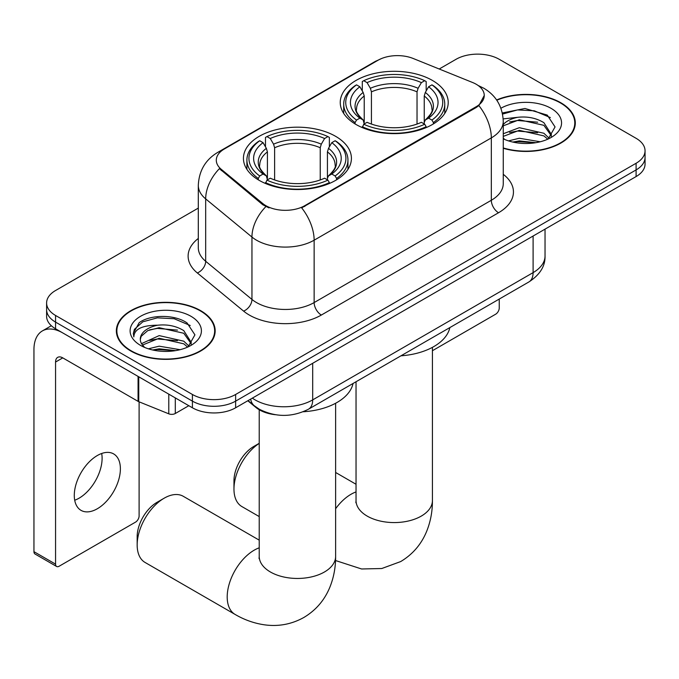 <?xml version="1.0" encoding="UTF-8"?>
<svg xmlns="http://www.w3.org/2000/svg" width="679" height="679" viewBox="0 0 679 679"><rect width="100%" height="100%" fill="white"/><g stroke="black" fill="none" stroke-linecap="round" stroke-linejoin="round"><path stroke-width="1.02" d="M335.604 136.318A53.989 31.166 0 0 0 276.769 129.553A53.989 31.166 0 0 0 243.438 158.351A53.989 31.166 0 0 0 259.251 180.393A53.989 31.166 0 0 0 318.086 187.149A53.989 31.166 0 0 0 351.416 158.351A53.989 31.166 0 0 0 335.604 136.318M432.404 80.428A53.989 31.166 0 0 0 373.569 73.671A53.989 31.166 0 0 0 340.247 102.461A53.989 31.166 0 0 0 356.059 124.503A53.989 31.166 0 0 0 414.894 131.259A53.989 31.166 0 0 0 448.216 102.461A53.989 31.166 0 0 0 432.404 80.428M476.2 84.247A27.499 15.88 0 0 0 472.525 82.473L413.214 58.496A27.499 15.88 0 0 0 377.991 60.27L224.35 148.981A27.499 15.88 0 0 0 216.295 160.21A27.499 15.88 0 0 0 221.269 169.317L262.798 203.556A27.499 15.88 0 0 0 304.769 205.678L476.2 106.705A27.499 15.88 0 0 0 484.254 95.476A27.499 15.88 0 0 0 476.2 84.247M275.318 414.708A30.555 17.646 180 0 1 255.983 407.502L247.801 400.754M503.258 148.277A49.406 28.526 0 0 0 575.3 122.924A49.406 28.526 0 0 0 560.829 102.758A49.406 28.526 0 0 0 496.612 99.957M200.695 310.676A49.406 28.526 0 0 0 146.851 304.498A49.406 28.526 0 0 0 116.355 330.851A49.406 28.526 0 0 0 130.826 351.018A49.406 28.526 0 0 0 184.663 357.196A49.406 28.526 0 0 0 215.167 330.851A49.406 28.526 0 0 0 200.695 310.676M116.864 333.414A49.406 28.526 0 0 0 116.695 334.178M484.254 95.476L478.865 105.593L476.2 107.52L301.68 207.884A35.656 20.582 60 0 1 314.139 240.196A40.748 23.527 180 0 1 256.518 240.196A40.748 23.527 180 0 1 251.951 237.047L205.678 198.896A40.748 23.527 180 0 1 198.302 185.401L198.302 247.784A40.748 23.527 0 0 0 205.678 261.271L251.951 299.431A40.748 23.527 0 0 0 256.518 302.571A40.748 23.527 0 0 0 314.139 302.571L491.324 200.271A40.748 23.527 0 0 0 503.258 183.636L503.258 121.261A40.748 23.527 180 0 1 491.324 137.896A35.656 20.582 -120 0 0 478.865 105.593M198.302 208.097L55.559 290.51A30.555 17.646 0 0 0 46.605 302.987L46.605 316.295A30.555 17.646 0 0 0 55.559 328.772L192.412 407.782L192.412 401.128A30.555 17.646 0 0 0 235.63 401.128L636.096 169.92A30.555 17.646 0 0 0 645.05 157.443A30.555 17.646 0 0 1 636.096 169.92L235.63 401.128A30.555 17.646 0 0 1 192.412 401.128L55.559 322.118L192.412 401.128L192.412 394.474A30.555 17.646 0 0 0 235.63 394.474L636.096 163.266A30.555 17.646 0 0 0 645.05 150.789A30.555 17.646 0 0 0 636.096 138.312L499.243 59.302A30.555 17.646 0 0 0 456.033 59.302L439.22 69.003M46.605 309.641A30.555 17.646 0 0 0 55.559 322.118A30.555 17.646 0 0 1 46.605 309.641M268.977 207.884L262.798 204.761L219.419 168.647A35.656 23.841 129.5 0 0 205.678 198.896L205.678 261.271A10.185 6.815 -50.5 0 1 197.334 272.966A50.933 29.401 180 0 1 198.302 238.456M46.605 302.987A30.555 17.646 0 0 0 55.559 315.463L192.412 394.474M214.827 334.178A49.406 28.526 0 0 0 214.657 333.414M574.96 126.252A49.406 28.526 0 0 0 574.79 125.496M192.412 407.782A30.555 17.646 0 0 0 235.63 407.782L636.096 176.565A30.555 17.646 0 0 0 645.05 164.097L645.05 150.789M503.258 147.946A48.896 28.229 0 0 0 574.79 122.924A48.896 28.229 0 0 0 560.472 102.962A48.896 28.229 0 0 0 496.807 100.237M508.512 140.893L519.308 138.253L540.238 141.767M512.738 142.055L519.308 140.893L535.85 142.692M503.258 133.746L519.308 127.694L543.904 133.262L549.141 138.253M503.258 136.386L519.308 130.334L543.904 135.902L547.775 139.178M503.181 118.893L517.89 117.289A25.462 14.7 0 0 0 503.258 124.512M517.89 117.289C527.659 116.262 536.334 118.061 543.904 122.695L551.365 134.425L551.187 136.369M503.258 125.827L519.308 119.767L543.904 125.335L551.28 135.749M503.258 138.075L504.709 139.475M503.258 138.822A35.656 20.582 0 0 0 551.11 137.481A35.656 20.582 0 0 0 551.11 108.368A35.656 20.582 0 0 0 500.915 108.241M548.199 138.983L555.057 126.931L547.24 115.074L524.943 108.479L502.324 112.952M502.562 114.089L517.491 109.922L534.297 110.804L550.38 117.586M509.615 121.948L517.491 120.489L537.658 122.195M509.615 132.507L517.491 131.047L537.658 132.753M513.417 142.208L517.491 141.614L535.468 142.751M432.43 350.712L495.645 314.216A5.093 2.937 120 0 0 499.243 307.977L499.243 299.066M131.191 350.805A48.896 28.229 0 0 0 184.467 356.925A48.896 28.229 0 0 0 214.657 330.851A48.896 28.229 0 0 0 200.33 310.889A48.896 28.229 0 0 0 147.046 304.769A48.896 28.229 0 0 0 116.864 330.851A48.896 28.229 0 0 0 131.191 350.805M148.37 348.819L159.166 346.18L180.105 349.693M152.597 349.974L159.166 348.819L175.708 350.61M141.504 343.65L159.166 335.613L183.771 341.181L189.008 346.18M142.386 345.093L159.166 338.261L183.771 343.82L187.642 347.096M188.066 346.91L194.924 334.849L187.098 322.992C174.673 314.088 150.042 314.504 139.161 322.695L133.288 333.448L133.848 336.903C134.179 329.162 142.14 325.258 157.749 325.207A25.462 14.7 0 0 0 140.298 339.169A25.462 14.7 0 0 0 141.529 343.693L144.568 347.402M157.749 325.207C167.518 324.189 176.192 325.988 183.771 330.622L191.223 342.352L191.045 344.287M140.298 339.458L141.164 336.334L147.75 330.622L159.166 327.694L183.771 333.262L191.147 343.667M190.969 316.295A35.656 20.582 0 0 0 140.553 316.295A35.656 20.582 0 0 0 140.553 345.399A35.656 20.582 0 0 0 190.969 345.399A35.656 20.582 0 0 0 190.969 316.295M133.296 333.695L134.4 329.34L142.802 321.821L157.358 317.848L174.163 318.731L190.247 325.513M149.482 329.875L157.358 328.407L177.516 330.113M149.482 340.434L157.358 338.974L177.516 340.68M153.276 350.126L157.358 349.532L175.326 350.678M259.225 443.379A38.202 22.051 120 0 0 233.966 489.084L233.966 480.766A28.009 16.169 -60 0 1 253.776 446.459L259.225 443.311L253.776 446.459M233.966 489.084A38.202 22.051 120 0 0 241.885 506.568L259.225 516.583M355.083 123.926L355.083 122.568L356.534 120.073A48.489 27.992 0 0 1 356.534 84.858L359.87 86.785A43.804 25.284 0 0 0 359.87 118.146L363.163 120.013L364.224 123.943M364.224 122.339L364.224 96.011L363.163 92.454L359.87 86.785M362.289 90.952L362.289 81.531L363.74 80.699A48.489 27.992 0 0 1 424.723 80.699L421.396 82.626A43.804 25.284 0 0 0 367.067 82.626L370.361 88.295L371.43 91.852L371.43 124.053M417.033 124.053L417.033 91.852L418.103 88.295L421.396 82.626M400.966 355.804A56.026 32.346 0 0 0 449.846 327.584M362.289 126.727A50.526 29.172 0 0 0 426.174 126.727L424.723 124.232A48.489 27.992 0 0 1 363.74 124.232L362.289 127.593M426.174 127.593L426.174 126.727M356.534 84.858L355.083 85.69A50.526 29.172 0 0 0 343.71 104.125A50.526 29.172 0 0 0 355.083 122.568M424.723 80.699L426.174 81.531L426.174 90.952M363.74 124.232L367.067 122.305A43.804 25.284 0 0 0 421.396 122.305L424.723 124.232M359.87 118.146L356.534 120.073M367.067 82.626L363.74 80.699M363.163 92.454A39.178 22.619 0 0 0 363.163 120.013L363.341 120.141C357.782 114.759 355.507 111.101 356.543 109.175A37.693 21.762 0 0 1 364.224 96.011M433.38 122.568A50.526 29.172 0 0 0 444.753 104.125A50.526 29.172 0 0 0 433.38 85.69L431.929 84.858A48.489 27.992 0 0 1 431.929 120.073L433.38 122.568L433.38 123.926M431.929 120.073L428.593 118.146A43.804 25.284 0 0 0 428.593 86.785L431.929 84.858M428.593 86.785L425.3 92.454L424.239 96.011L424.239 122.339L425.3 120.013L428.593 118.146M424.239 96.011A37.693 21.762 0 0 1 431.92 109.175C432.947 111.11 430.681 114.768 425.122 120.141L425.3 120.013A39.178 22.619 0 0 0 425.3 92.454M424.239 123.943L424.239 122.339M137.166 544.974L137.166 536.656A28.009 16.169 -60 0 1 156.976 502.35L164.174 498.191A38.202 22.051 120 0 0 137.166 544.974A38.202 22.051 120 0 0 145.077 562.458L235.112 614.444A38.202 22.051 -60 0 1 229.256 583.83A38.202 22.051 -60 0 1 254.209 550.168A38.202 22.051 -60 0 1 259.225 547.817M258.283 179.816L258.283 178.458L259.726 175.963A48.489 27.992 0 0 1 259.726 140.748L263.062 142.675A43.804 25.284 0 0 0 263.062 174.036L266.355 175.903L267.416 179.833M267.416 178.229L267.416 151.901L266.355 148.345L263.062 142.675M265.481 146.842L265.481 137.421L266.932 136.589A48.489 27.992 0 0 1 327.923 136.589L324.587 138.516A43.804 25.284 0 0 0 270.267 138.516L273.561 144.186L274.622 147.742L274.622 179.943M320.233 179.943L320.233 147.742L321.294 144.186L324.587 138.516M303.233 411.763A56.026 32.346 0 0 0 353.046 383.474M265.481 182.617A50.526 29.172 0 0 0 329.366 182.617L327.923 180.122A48.489 27.992 0 0 1 266.932 180.122L265.481 183.483M329.366 183.483L329.366 182.617M259.726 140.748L258.283 141.572A50.526 29.172 0 0 0 246.901 160.015A50.526 29.172 0 0 0 258.283 178.458M327.923 136.589L329.366 137.421L329.366 146.842M266.932 180.122L270.267 178.195A43.804 25.284 0 0 0 324.587 178.195L327.923 180.122M263.062 174.036L259.726 175.963M270.267 138.516L266.932 136.589M266.355 148.345A39.178 22.619 0 0 0 266.355 175.903L266.541 176.031C260.974 170.641 258.707 166.992 259.734 165.065A37.693 21.762 0 0 1 267.416 151.901M336.572 178.458A50.526 29.172 0 0 0 347.954 160.015A50.526 29.172 0 0 0 336.572 141.572L335.12 140.748A48.489 27.992 0 0 1 335.12 175.963L336.572 178.458L336.572 179.816M335.12 175.963L331.793 174.036A43.804 25.284 0 0 0 331.793 142.675L335.12 140.748M331.793 142.675L328.5 148.345L327.431 151.901L327.431 178.229L328.5 175.903L331.793 174.036M327.431 151.901A37.693 21.762 0 0 1 335.112 165.065C336.139 167 333.873 170.658 328.313 176.031L328.5 175.903A39.178 22.619 0 0 0 328.5 148.345M327.431 179.833L327.431 178.229M259.225 540.153L183.271 496.298A38.202 22.051 120 0 0 164.174 498.191L156.976 502.35M101.689 453.487A32.592 18.817 -60 0 1 79.053 498.199A32.592 18.817 -60 0 1 74.698 500.228M97.335 508.749A32.592 18.817 120 0 0 118.63 480.028A32.592 18.817 120 0 0 113.631 453.903A32.592 18.817 120 0 0 97.335 455.524A32.592 18.817 120 0 0 76.04 484.246A32.592 18.817 120 0 0 81.039 510.362A32.592 18.817 120 0 0 97.335 508.749M175.301 397.902L175.301 413.503L188.813 405.702M138.075 376.412L62.765 332.931A40.748 23.527 -120 0 0 42.387 330.911A40.748 23.527 -120 0 0 33.95 349.566L33.95 551.671L55.559 564.139L55.559 362.034A10.185 5.882 60 0 1 57.664 357.375A10.185 5.882 60 0 1 62.765 357.875L138.075 401.357L138.075 376.412A5.093 2.937 0 0 0 138.754 376.743M55.559 564.139A5.093 2.937 120 0 0 56.612 566.473L35.002 553.996A5.093 2.937 -60 0 1 33.95 551.671M56.612 566.473A5.093 2.937 120 0 0 59.158 566.218L135.511 522.143A5.093 2.937 120 0 0 139.11 515.904L139.11 401.832M175.301 413.503A5.093 2.937 180 0 1 168.782 413.825L138.754 401.688A5.093 2.937 180 0 1 138.075 401.357M221.269 169.317L221.269 170.522M262.798 203.556L262.798 204.761M304.769 205.678L304.769 206.492M476.2 106.705L476.2 107.52M255.983 407.061L255.983 407.502M321.337 315.048A10.185 5.882 60 0 1 314.139 302.571L314.139 240.196L491.324 137.896L491.324 200.271A10.185 5.882 60 0 0 498.53 212.748L321.337 315.048A50.933 29.401 180 0 1 249.312 315.048A50.933 29.401 180 0 1 243.608 311.118L197.334 272.966M503.258 121.261C502.57 106.611 496.128 95.629 483.94 88.304L478.797 85.8A35.656 16.695 112 0 0 478.313 85.622M221.32 151.061A35.656 20.582 -120 0 0 217.619 152.452C205.431 159.769 198.998 170.752 198.302 185.401M217.619 152.452L374.995 61.585A35.656 20.582 60 0 1 377.702 60.448M265.837 206.654A35.656 23.841 129.5 0 0 251.951 237.047L251.951 299.431A10.185 6.815 -50.5 0 1 243.608 311.118M503.258 174.316A50.933 29.401 180 0 1 498.53 212.748M235.63 394.474L235.63 407.782M636.096 163.266L636.096 176.565M55.559 315.463L55.559 328.772M252.333 398.132A40.748 23.527 0 0 0 255.075 399.88A40.748 23.527 0 0 0 312.696 399.88L533.1 272.627A40.748 23.527 0 0 0 545.033 256C545.33 266.109 539.949 274.757 528.882 281.955L308.478 409.208A20.37 11.764 60 0 0 312.696 399.88L312.696 363.282M533.1 236.037L533.1 272.627A20.37 11.764 60 0 1 528.882 281.955M250.687 399.082A20.37 13.622 129.5 0 0 254.235 405.711L248.047 400.61M432.43 347.359L432.43 500.516A38.202 22.051 180 0 1 421.243 516.116A38.202 22.051 180 0 1 367.22 516.116A38.202 22.051 180 0 1 356.034 500.516L355.864 502.706M335.621 508.724A38.202 22.051 -60 0 1 351.018 494.278A38.202 22.051 -60 0 1 356.034 491.927M417.033 91.852A37.693 21.762 0 0 0 371.43 91.852M418.103 88.295A39.178 22.619 0 0 0 370.361 88.295M335.621 403.25L335.621 556.407A38.202 22.051 180 0 1 324.435 571.998A38.202 22.051 180 0 1 270.42 571.998A38.202 22.051 180 0 1 259.225 556.407L259.055 558.596M320.233 147.742A37.693 21.762 0 0 0 274.622 147.742M321.294 144.186A39.178 22.619 0 0 0 273.561 144.186M55.559 362.034L62.765 357.875M138.754 376.803L138.754 401.688M168.782 413.825L168.782 394.134M374.995 61.585L381.539 58.547M478.797 85.8L478.262 85.579M308.478 409.208C292.08 417.441 275.691 417.441 259.293 409.208L254.235 405.711M545.033 256L545.033 229.146M574.79 127.007L574.79 122.924M214.657 334.934L214.657 330.851M116.864 334.934L116.864 330.851M432.43 500.516C432.489 511.397 430.554 521.701 426.624 531.419C421.294 544.371 412.637 554.42 400.669 561.575L381.759 568.527L361.584 568.977L335.536 560.531M343.71 113.444L343.71 104.125M444.753 113.444L444.753 104.125M356.034 484.263L335.621 472.474M356.034 381.751L356.034 500.516M335.621 556.407C335.681 567.288 333.745 577.591 329.824 587.31C324.486 600.261 315.837 610.311 303.869 617.466C291.69 624.247 278.653 626.717 264.776 624.867C254.396 623.407 244.508 619.927 235.112 614.444M246.901 169.334L246.901 160.015M347.954 169.334L347.954 160.015M259.225 409.751L259.225 556.407M42.387 330.911L51.349 325.733"/></g></svg>
